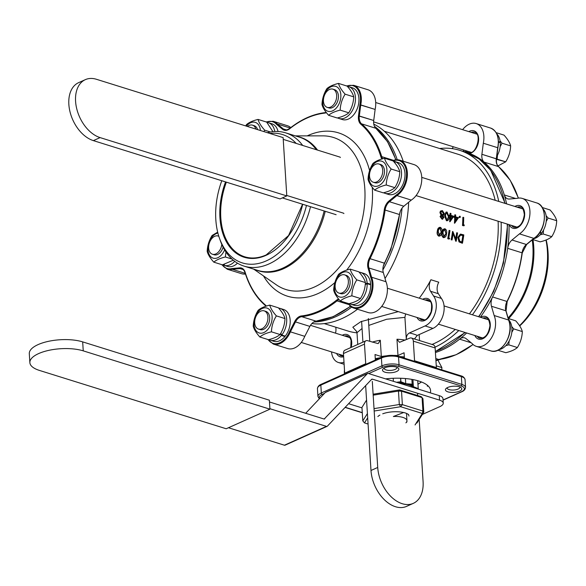 <?xml version="1.0" encoding="UTF-8"?>
<svg xmlns="http://www.w3.org/2000/svg" width="586" height="586" viewBox="0 0 586 586"><rect width="100%" height="100%" fill="white"/><g stroke="black" fill="none" stroke-linecap="round" stroke-linejoin="round"><path stroke-width="0.88" d="M283.228 139.373L339.807 157.048A1.824 0.689 -3.6 0 1 340.363 157.502L340.363 157.502A1.824 0.689 -3.6 0 0 339.807 157.048L283.228 139.373M343.337 213.121A1.824 0.689 -3.6 0 1 343.894 213.575L343.894 213.575A1.824 0.689 -3.6 0 0 343.337 213.121L286.759 195.453L343.337 213.121M336.122 214.703L282.349 197.907L336.122 214.703M280.057 198.932L286.788 195.922L283.119 137.6L96.434 79.286A31.563 20.539 -114.1 0 0 85.366 79.637L78.634 82.648A31.563 20.539 65.9 0 0 70.093 112.131A31.563 20.539 65.9 0 0 93.372 140.618L280.057 198.932M93.372 140.618L100.096 137.6A31.563 20.539 -114.1 0 1 76.825 109.121A31.563 20.539 -114.1 0 1 85.366 79.637M100.096 137.6L286.788 195.922M374.022 408.632L399.308 404.516L398.465 391.052L373.172 395.176M415.056 424.953L422.316 413.474L423.788 412.156L422.938 398.7L422.074 397.601L401.52 391.177L402.37 404.633L422.916 411.057L423.788 412.156L416.902 423.055M374.168 411.028L400.656 406.713L402.37 404.633L399.308 404.516L400.656 406.713L422.316 413.474L422.916 411.057L422.074 397.601L421.253 396.656L399.601 389.888L401.52 391.177L398.465 391.052L399.601 389.888L373.114 394.21M367.678 417.847L364.477 422.909L362.793 420.858L367.407 413.562M366.565 400.106L361.95 407.402L362.793 420.858L364.477 422.909L368.067 424.03M407.981 414.185A15.683 5.933 -3.6 0 1 408.977 416.082M377.845 416.551A16.899 6.395 -3.6 0 1 379.882 415.086M382.717 413.804A16.899 6.395 -3.6 0 1 403.6 412.537M406.538 413.467A16.899 6.395 -3.6 0 1 408.625 414.61M427.399 386.299A38.852 14.701 176.4 0 0 427.905 385.735A38.852 14.701 176.4 0 1 427.399 386.299L427.333 385.236L427.399 386.299M444.649 229.705L443.47 230.701L442.913 232.723L444.093 236.766L445.968 233.675L444.986 229.683L443.47 230.701L442.913 232.723L443.836 236.722L445.968 233.675L444.649 229.705M443.507 236.707L445.968 233.675L443.507 236.707M367.122 283.126A16.642 10.958 -72.7 0 0 360.551 272.402A16.642 10.958 -72.7 0 0 359.05 272.102A16.642 10.958 -72.7 0 1 360.551 272.402A16.642 10.958 -72.7 0 1 367.122 283.126L370.616 284.217A16.642 10.958 -72.7 0 0 364.038 273.494L360.551 272.402L364.038 273.494A16.642 10.958 -72.7 0 1 370.616 284.217L369.876 284.547L370.616 284.217L367.122 283.126L365.312 283.939L367.122 283.126M349.263 303.592A16.642 10.958 -72.7 0 0 350.626 304.178A16.642 10.958 -72.7 0 0 367.151 283.697L365.261 284.54L367.151 283.697L370.638 284.781A16.642 10.958 -72.7 0 1 354.112 305.269A16.642 10.958 -72.7 0 0 370.638 284.781L367.151 283.697A16.642 10.958 -72.7 0 1 350.626 304.178A16.642 10.958 -72.7 0 1 349.263 303.592M464.376 225.083L463.958 225.815L462.493 225.529A100.763 66.321 107.3 0 0 462.83 217.391A100.763 66.321 107.3 0 1 462.493 225.529L462.83 225.464A101.246 66.643 107.3 0 0 463.167 217.281L463.716 217.45A101.246 66.643 107.3 0 1 463.438 224.79L464.376 225.083L463.958 225.815L462.83 225.464A101.246 66.643 107.3 0 0 463.167 217.281L463.716 217.45A101.246 66.643 107.3 0 1 463.438 224.79L464.376 225.083M460.42 216.996L459.9 217.516L459.402 216.681L459.915 216.161L460.42 216.996L459.563 217.618L459.065 216.783L459.915 216.161L460.42 216.996L459.9 217.516L459.402 216.681L459.915 216.161L459.065 216.783L459.563 217.618L460.42 216.996M456.992 232.767L457.541 232.942A101.246 66.643 107.3 0 1 456.186 241.256L453.146 233.418A101.246 66.643 107.3 0 1 452.04 239.96L451.161 239.777A100.763 66.321 107.3 0 0 452.517 231.499A100.763 66.321 107.3 0 1 451.161 239.777L451.491 239.791A101.246 66.643 107.3 0 0 452.846 231.47L455.974 239.3A101.246 66.643 107.3 0 0 456.992 232.767L456.662 232.796A100.763 66.321 107.3 0 1 455.747 238.7A100.763 66.321 107.3 0 0 456.662 232.796L457.541 232.942A101.246 66.643 107.3 0 1 456.186 241.256L455.747 241.205L453.146 233.418A101.246 66.643 107.3 0 1 452.04 239.96L451.491 239.791A101.246 66.643 107.3 0 0 452.846 231.47L455.974 239.3A101.246 66.643 107.3 0 0 456.992 232.767M347.102 86.098C350.706 90.112 352.919 93.701 353.732 96.866C353.49 102.594 351.842 107.912 348.787 112.812C346.348 114.966 342.495 116.695 337.214 117.991L328.607 115.303C331.039 113.142 334.899 111.413 340.173 110.124C340.407 104.389 342.056 99.078 345.117 94.178C341.513 90.163 339.309 86.574 338.496 83.41L347.102 86.098C350.706 90.112 352.919 93.701 353.732 96.866C353.49 102.594 351.842 107.912 348.787 112.812C346.348 114.966 342.495 116.695 337.214 117.991L328.607 115.303C331.039 113.142 334.899 111.413 340.173 110.124L348.787 112.812L340.173 110.124C340.407 104.389 342.056 99.078 345.117 94.178L353.732 96.866L345.117 94.178C341.513 90.163 339.309 86.574 338.496 83.41C333.251 84.692 329.391 86.42 326.922 88.589C323.882 93.445 322.234 98.756 321.985 104.535C322.776 107.67 324.981 111.259 328.607 115.303C324.981 111.259 322.776 107.67 321.985 104.535C322.234 98.756 323.882 93.445 326.922 88.589C329.391 86.42 333.251 84.692 338.496 83.41L347.102 86.098M290.378 331.837L289.601 331.471L294.729 321.502L295.49 321.904L290.378 331.837L304.771 336.335L309.884 326.402L295.49 321.904L290.378 331.837L289.601 331.471L294.729 321.502A10.321 6.79 107.3 0 1 301.365 315.957A0.608 0.44 83.6 0 0 301.731 316.682L316.125 321.179A9.713 6.395 -72.7 0 0 309.884 326.402L295.49 321.904A9.713 6.395 -72.7 0 1 301.731 316.682L316.125 321.179A9.713 6.395 -72.7 0 0 309.884 326.402L304.771 336.335A19.426 12.782 -72.7 0 1 287.689 348.56A19.426 12.782 -72.7 0 0 304.771 336.335L290.378 331.837A19.426 12.782 107.3 0 1 273.296 344.063L267.751 339.47L273.296 344.063A19.426 12.782 107.3 0 0 290.378 331.837M394.656 160.051L392.276 160.674L394.656 160.051A19.426 12.782 107.3 0 1 399.681 160.125A19.426 12.782 107.3 0 1 407.314 176.196A19.426 12.782 107.3 0 1 396.89 195.585L396.334 194.933A18.818 12.387 -72.7 0 0 406.494 172.687A18.818 12.387 -72.7 0 0 394.173 160.505A18.818 12.387 -72.7 0 1 406.494 172.687A18.818 12.387 -72.7 0 1 396.334 194.933L396.89 195.585L411.284 200.082A19.426 12.782 -72.7 0 0 421.708 180.686A19.426 12.782 -72.7 0 0 414.075 164.622L399.681 160.125A19.426 12.782 107.3 0 1 407.314 176.196A19.426 12.782 107.3 0 1 396.89 195.585L411.284 200.082A19.426 12.782 -72.7 0 0 421.708 180.686A19.426 12.782 -72.7 0 0 414.075 164.622L399.681 160.125A19.426 12.782 107.3 0 0 394.656 160.051M399.784 171.713C399.549 177.448 397.901 182.759 394.839 187.659C392.408 189.813 388.547 191.541 383.273 192.838L374.659 190.15C377.098 187.989 380.951 186.26 386.233 184.971C386.467 179.235 388.115 173.925 391.177 169.024L399.784 171.713C399.549 177.448 397.901 182.759 394.839 187.659C392.408 189.813 388.547 191.541 383.273 192.838L374.659 190.15C377.098 187.989 380.951 186.26 386.233 184.971L394.839 187.659L386.233 184.971C386.467 179.235 388.115 173.925 391.177 169.024C387.573 165.01 385.361 161.421 384.548 158.257C379.303 159.539 375.45 161.267 372.982 163.435C369.934 168.292 368.286 173.603 368.037 179.382C368.828 182.517 371.041 186.106 374.659 190.15C371.041 186.106 368.828 182.517 368.037 179.382C368.286 173.603 369.934 168.292 372.982 163.435C375.45 161.267 379.303 159.539 384.548 158.257L393.162 160.952C396.766 164.959 398.971 168.548 399.784 171.713L391.177 169.024C387.573 165.01 385.361 161.421 384.548 158.257L393.162 160.952C396.766 164.959 398.971 168.548 399.784 171.713M508.575 319.648A16.642 10.958 107.3 0 1 510.816 336.935A16.642 10.958 107.3 0 1 499.016 349.63A16.642 10.958 107.3 0 0 510.816 336.935A16.642 10.958 107.3 0 0 508.575 319.648M232.261 269.289L231.873 268.564L239.689 267.868A0.608 0.44 84.9 0 0 240.055 268.593L232.261 269.289L245.241 273.34L232.261 269.289L231.873 268.564L239.689 267.868A10.321 6.79 107.3 0 1 245.131 272.204L244.985 272.519C249.336 286.532 256.097 297.512 265.26 305.453A0.608 0.44 130.6 0 0 265.377 305.518A0.608 0.44 130.6 0 1 265.26 305.453L265.963 306.2L265.26 305.453A0.608 0.44 130.6 0 1 265.224 304.859A10.321 6.79 107.3 0 1 266.293 306.09A10.321 6.79 107.3 0 0 265.224 304.859A0.608 0.44 130.6 0 0 265.26 305.453C256.097 297.512 249.336 286.532 244.985 272.519L245.131 272.204A104.403 68.723 -72.7 0 0 265.224 304.859A104.403 68.723 -72.7 0 1 245.131 272.204A10.321 6.79 107.3 0 0 239.689 267.868A0.608 0.44 84.9 0 0 240.055 268.593L232.261 269.289A19.426 12.782 107.3 0 1 227.236 269.216L221.691 264.623L227.236 269.216A19.426 12.782 107.3 0 0 232.261 269.289M338.605 274.292C335.566 279.141 333.917 284.459 333.668 290.231C334.46 293.366 336.664 296.955 340.29 300.999C342.722 298.838 346.582 297.117 351.856 295.82C352.091 290.092 353.739 284.774 356.801 279.874C353.197 275.867 350.992 272.278 350.179 269.113C344.934 270.395 341.074 272.116 338.605 274.292C335.566 279.141 333.917 284.459 333.668 290.231C334.46 293.366 336.664 296.955 340.29 300.999L348.897 303.687C354.178 302.398 358.031 300.669 360.471 298.508C358.031 300.669 354.178 302.398 348.897 303.687L340.29 300.999C342.722 298.838 346.582 297.117 351.856 295.82L360.471 298.508C363.525 293.615 365.173 288.297 365.415 282.569C365.173 288.297 363.525 293.615 360.471 298.508L351.856 295.82C352.091 290.092 353.739 284.774 356.801 279.874L365.415 282.569C364.602 279.405 362.39 275.816 358.786 271.801C362.39 275.816 364.602 279.405 365.415 282.569L356.801 279.874C353.197 275.867 350.992 272.278 350.179 269.113L358.786 271.801L350.179 269.113C344.934 270.395 341.074 272.116 338.605 274.292M381.728 161.194A13.053 8.592 107.3 0 1 383.039 182.078A13.053 8.592 107.3 0 1 368.814 177.704A13.053 8.592 107.3 0 1 381.728 161.194A13.053 8.592 107.3 0 1 383.039 182.078A13.053 8.592 107.3 0 1 368.814 177.704A13.053 8.592 107.3 0 1 381.728 161.194M268.908 263.971A69.807 45.95 107.3 0 1 244.04 266.117A69.807 45.95 107.3 0 1 220.299 240.59A69.807 45.95 107.3 0 0 244.04 266.117A69.807 45.95 107.3 0 0 268.908 263.971A69.807 45.95 107.3 0 0 310.514 206.704A69.807 45.95 107.3 0 1 268.908 263.971M267.341 132.67A69.807 45.95 107.3 0 1 285.668 132.854A69.807 45.95 107.3 0 1 302.669 145.445A69.807 45.95 107.3 0 0 285.668 132.854A69.807 45.95 107.3 0 0 267.341 132.67M266.33 260.858A67.258 44.272 107.3 0 1 219.501 238.326A67.258 44.272 107.3 0 1 221.794 180.73A67.258 44.272 107.3 0 0 219.501 238.326L220.299 240.59L219.501 238.326A67.258 44.272 107.3 0 0 266.33 260.858A67.258 44.272 107.3 0 0 306.471 205.444A67.258 44.272 107.3 0 1 266.33 260.858M269.721 133.418A67.258 44.272 107.3 0 1 296.194 143.424A67.258 44.272 107.3 0 0 269.721 133.418M384.416 263.173A9.713 6.395 -72.7 0 0 383.288 272.475L368.894 267.978L368.067 268.168A10.321 6.79 107.3 0 1 369.261 258.287A104.403 68.723 -72.7 0 0 384.255 209.927A10.321 6.79 107.3 0 1 388.862 201.093L396.334 194.933L388.862 201.093L389.441 201.723A9.713 6.395 -72.7 0 0 385.105 210.037L384.255 209.927A10.321 6.79 107.3 0 1 388.862 201.093L389.441 201.723L403.835 206.213L411.284 200.082L403.835 206.213A9.713 6.395 -72.7 0 0 399.498 214.535L385.105 210.037A105.011 69.119 107.3 0 1 370.022 258.675A9.713 6.395 -72.7 0 0 368.894 267.978L371.575 277.222L370.755 277.442L368.067 268.168A10.321 6.79 107.3 0 1 369.261 258.287A104.403 68.723 -72.7 0 0 384.255 209.927L385.105 210.037A105.011 69.119 107.3 0 1 370.022 258.675L384.416 263.173A9.713 6.395 -72.7 0 0 383.288 272.475L368.894 267.978L368.067 268.168L370.755 277.442L371.575 277.222L385.969 281.72L383.288 272.475L385.969 281.72A19.426 12.782 -72.7 0 1 383.574 303.636A19.426 12.782 -72.7 0 1 368.118 312.55A19.426 12.782 -72.7 0 0 383.574 303.636A19.426 12.782 -72.7 0 0 385.969 281.72L371.575 277.222A19.426 12.782 107.3 0 1 369.18 299.138A19.426 12.782 107.3 0 1 353.724 308.06A19.426 12.782 107.3 0 1 349.608 305.321L349.468 304.676A18.818 12.387 -72.7 0 0 366.543 301.519A18.818 12.387 -72.7 0 0 370.755 277.442A18.818 12.387 -72.7 0 1 366.543 301.519A18.818 12.387 -72.7 0 1 349.468 304.676L349.608 305.321A19.426 12.782 107.3 0 0 353.724 308.06A19.426 12.782 107.3 0 0 369.18 299.138A19.426 12.782 107.3 0 0 371.575 277.222L368.894 267.978A9.713 6.395 -72.7 0 1 370.022 258.675L384.416 263.173A105.011 69.119 -72.7 0 0 399.498 214.535L385.105 210.037A9.713 6.395 -72.7 0 1 389.441 201.723L403.835 206.213A9.713 6.395 -72.7 0 0 399.498 214.535A105.011 69.119 -72.7 0 1 384.416 263.173M241.63 273.713A19.426 12.782 -72.7 0 0 245.461 274.014A19.426 12.782 -72.7 0 1 241.63 273.713L227.236 269.216L241.63 273.713M344.678 373.78A3.641 2.373 65.9 0 0 344.685 373.15L365.723 363.73A3.641 2.373 -114.1 0 1 365.708 364.367A3.641 2.373 -114.1 0 0 365.723 363.73L364.485 344.107L365.723 363.73L344.685 373.15L343.455 353.519A4.856 3.157 -114.1 0 1 344.956 350.179A4.856 3.157 -114.1 0 0 343.455 353.519L344.685 373.15A3.641 2.373 65.9 0 1 344.678 373.78M414.639 361.357A3.641 2.395 107.3 0 1 414.558 360.764L436.372 367.576A3.641 2.395 -72.7 0 0 436.453 368.169A3.641 2.395 -72.7 0 1 436.372 367.576L435.134 347.952L436.372 367.576L414.558 360.764L413.328 341.14A4.856 3.194 -72.7 0 0 411.409 338.012A4.856 3.194 -72.7 0 0 409.68 338.159L399.527 342.327L396.964 339.235L397.989 355.497L404.076 352.772L404.413 358.163L404.076 352.772L397.989 355.497A30.955 11.72 176.4 0 0 393.938 355.424A30.955 11.72 176.4 0 1 397.989 355.497L396.964 339.235A30.955 11.72 -3.6 0 1 405.278 340.129A30.955 11.72 -3.6 0 0 396.964 339.235L399.527 342.327L409.68 338.159A4.856 3.194 -72.7 0 1 411.409 338.012A4.856 3.194 -72.7 0 1 413.328 341.14L414.558 360.764A3.641 2.395 107.3 0 0 414.639 361.357M284.979 318.572C284.745 324.3 283.097 329.618 280.035 334.518C277.603 336.672 273.75 338.4 268.469 339.697L259.862 337.009C262.294 334.848 266.147 333.119 271.428 331.83C271.662 326.094 273.31 320.784 276.372 315.883L284.979 318.572C284.745 324.3 283.097 329.618 280.035 334.518C277.603 336.672 273.75 338.4 268.469 339.697L259.862 337.009C262.294 334.848 266.147 333.119 271.428 331.83L280.035 334.518L271.428 331.83C271.662 326.094 273.31 320.784 276.372 315.883C272.768 311.869 270.556 308.28 269.75 305.116L278.357 307.804C281.961 311.818 284.173 315.407 284.979 318.572L276.372 315.883C272.768 311.869 270.556 308.28 269.75 305.116C264.506 306.397 260.645 308.126 258.177 310.294C255.13 315.151 253.482 320.461 253.233 326.241C254.031 329.376 256.236 332.965 259.862 337.009C256.236 332.965 254.031 329.376 253.233 326.241C253.482 320.461 255.13 315.151 258.177 310.294C260.645 308.126 264.506 306.397 269.75 305.116L278.357 307.804C281.961 311.818 284.173 315.407 284.979 318.572M268.234 328.929A13.053 8.592 107.3 0 1 254.016 324.563A13.053 8.592 107.3 0 1 266.923 308.053A13.053 8.592 107.3 0 1 268.234 328.929A13.053 8.592 107.3 0 1 254.016 324.563A13.053 8.592 107.3 0 1 266.923 308.053A13.053 8.592 107.3 0 1 268.234 328.929M257.525 313.818A9.544 6.278 -72.7 0 0 258.47 329.083A9.544 6.278 -72.7 0 0 267.311 321.846A9.544 6.278 -72.7 0 0 264.161 310.866A9.544 6.278 -72.7 0 0 257.525 313.818A9.544 6.278 -72.7 0 0 258.47 329.083A9.544 6.278 -72.7 0 0 267.311 321.846A9.544 6.278 -72.7 0 0 264.161 310.866A9.544 6.278 -72.7 0 0 257.525 313.818M519.701 325.926A67.258 44.272 -72.7 0 0 546.203 239.952A67.258 44.272 -72.7 0 1 519.701 325.926M218.08 236.012A9.544 6.278 -72.7 0 0 209.261 243.263A9.544 6.278 -72.7 0 0 212.41 254.229A9.544 6.278 -72.7 0 0 221.808 244.384A9.544 6.278 -72.7 0 1 212.41 254.229A9.544 6.278 -72.7 0 1 209.261 243.263A9.544 6.278 -72.7 0 1 218.08 236.012A9.544 6.278 -72.7 0 1 218.102 236.019A9.544 6.278 -72.7 0 0 218.08 236.012M218.827 236.319A9.544 6.278 -72.7 0 0 218.102 236.019A9.544 6.278 -72.7 0 1 218.827 236.319M335.595 104.967A9.544 6.278 -72.7 0 0 334.65 89.702L332.907 89.16A9.544 6.278 -72.7 0 0 324.065 96.39A9.544 6.278 -72.7 0 0 327.215 107.377A9.544 6.278 -72.7 0 0 333.844 104.418A9.544 6.278 -72.7 0 0 332.907 89.16A9.544 6.278 -72.7 0 0 324.065 96.39A9.544 6.278 -72.7 0 0 327.215 107.377A9.544 6.278 -72.7 0 0 333.844 104.418A9.544 6.278 -72.7 0 0 332.907 89.16L334.65 89.702A9.544 6.278 -72.7 0 1 335.595 104.967A9.544 6.278 -72.7 0 1 328.958 107.919A9.544 6.278 -72.7 0 0 335.595 104.967M375.033 182.773A9.544 6.278 -72.7 0 0 383.859 175.514A9.544 6.278 -72.7 0 0 380.71 164.549L378.959 164.007A9.544 6.278 -72.7 0 0 370.125 171.237A9.544 6.278 -72.7 0 0 373.275 182.224A9.544 6.278 -72.7 0 0 382.116 174.972A9.544 6.278 -72.7 0 0 378.959 164.007A9.544 6.278 -72.7 0 0 370.125 171.237A9.544 6.278 -72.7 0 0 373.275 182.224A9.544 6.278 -72.7 0 0 373.289 182.224A9.544 6.278 -72.7 0 0 382.116 174.972A9.544 6.278 -72.7 0 0 378.959 164.007L380.71 164.549A9.544 6.278 -72.7 0 1 383.859 175.514A9.544 6.278 -72.7 0 1 375.033 182.773A9.544 6.278 -72.7 0 1 375.018 182.766A9.544 6.278 -72.7 0 0 375.033 182.773M257.606 129.631A9.544 6.278 -72.7 0 0 254.221 125.712L252.478 125.162A9.544 6.278 -72.7 0 0 247.46 126.459A9.544 6.278 -72.7 0 1 252.478 125.162A9.544 6.278 -72.7 0 1 255.862 129.088A9.544 6.278 -72.7 0 0 252.478 125.162L254.221 125.712A9.544 6.278 -72.7 0 1 257.606 129.631M280.731 333.346L281.763 335.031A16.642 10.958 -72.7 0 0 280.123 308.412A16.642 10.958 -72.7 0 0 278.621 308.111A16.642 10.958 -72.7 0 1 280.123 308.412A16.642 10.958 -72.7 0 1 281.763 335.031L285.25 336.122A16.642 10.958 -72.7 0 0 283.609 309.496L280.123 308.412L283.609 309.496A16.642 10.958 -72.7 0 1 285.25 336.122L281.763 335.031L280.731 333.346M268.835 339.602A16.642 10.958 -72.7 0 0 270.197 340.18A16.642 10.958 -72.7 0 0 281.412 335.47L280.423 333.866L281.412 335.47L284.899 336.562L284.481 335.881L284.899 336.562A16.642 10.958 -72.7 0 1 273.684 341.272A16.642 10.958 -72.7 0 0 284.899 336.562L281.412 335.47A16.642 10.958 -72.7 0 1 270.197 340.18A16.642 10.958 -72.7 0 1 268.835 339.602M543.149 233.982L543.552 230.027L543.149 233.982L551.756 236.671C549.324 238.832 545.463 240.56 540.189 241.85L532.689 239.506L540.189 241.85C545.463 240.56 549.324 238.832 551.756 236.671L543.149 233.982L540.175 234.81L543.149 233.982M546.189 221.523L548.093 218.043L546.108 215.699L548.093 218.043L556.7 220.732C556.466 226.46 554.817 231.778 551.756 236.671C554.817 231.778 556.466 226.46 556.7 220.732L548.093 218.043L546.189 221.523M550.078 209.964C553.682 213.978 555.887 217.567 556.7 220.732C555.887 217.567 553.682 213.978 550.078 209.964L542.189 207.503L550.078 209.964M504.019 135.117C507.623 139.131 509.835 142.72 510.64 145.885C510.406 151.613 508.758 156.931 505.703 161.824L497.917 165.926L505.703 161.824L497.089 159.136L497.492 155.18L497.089 159.136L496.445 159.304L505.703 161.824C508.758 156.931 510.406 151.613 510.64 145.885L502.034 143.196L500.056 140.845L502.034 143.196L500.129 146.676L502.034 143.196L510.64 145.885C509.835 142.72 507.623 139.131 504.019 135.117L496.13 132.656L504.019 135.117M264.689 130.18L270.468 131.989L264.689 130.18C261.085 126.173 258.873 122.584 258.067 119.419C252.822 120.694 248.962 122.423 246.494 124.598L245.717 125.917L246.494 124.598C248.962 122.423 252.822 120.694 258.067 119.419L266.674 122.108L272.915 131.645L266.674 122.108L258.067 119.419C258.873 122.584 261.085 126.173 264.689 130.18L263.868 131.586L264.689 130.18M513.717 328.893L511.739 326.549L513.717 328.893L511.812 332.379L513.717 328.893L522.324 331.581C522.089 337.316 520.441 342.627 517.379 347.527C514.947 349.688 511.095 351.41 505.813 352.706L497.858 350.223L505.813 352.706C511.095 351.41 514.947 349.688 517.379 347.527L508.773 344.839L509.175 340.876L508.773 344.839L505.806 345.659L508.773 344.839L517.379 347.527C520.441 342.627 522.089 337.316 522.324 331.581L513.717 328.893M454.34 217.252L454.003 217.347A100.763 66.321 107.3 0 0 454.025 216.512A100.763 66.321 107.3 0 1 454.003 217.347L454.707 217.567A100.763 66.321 107.3 0 1 454.421 223.215L454.421 223.215A100.763 66.321 107.3 0 0 454.707 217.567L454.34 217.252A101.246 66.643 107.3 0 0 454.362 216.417L455.066 216.637A101.246 66.643 107.3 0 0 455.102 214.762L454.765 214.872A100.763 66.321 107.3 0 1 454.736 216.534A100.763 66.321 107.3 0 0 454.765 214.872L455.652 214.937A101.246 66.643 107.3 0 1 455.615 216.813L458.516 217.714L454.751 223.149A101.246 66.643 107.3 0 0 455.044 217.472L454.34 217.252A101.246 66.643 107.3 0 0 454.362 216.417L455.066 216.637A101.246 66.643 107.3 0 0 455.102 214.762L455.652 214.937A101.246 66.643 107.3 0 1 455.615 216.813L458.516 217.714L454.751 223.149A101.246 66.643 107.3 0 0 455.044 217.472L454.34 217.252M414.405 387.873A24.282 9.193 176.4 0 0 412.398 386.445A24.282 9.193 176.4 0 0 407.841 384.636A24.282 9.193 176.4 0 0 403.651 383.735A24.282 9.193 176.4 0 0 399.637 383.266A24.282 9.193 176.4 0 1 403.651 383.735L400.692 382.555L400.678 378.256L400.897 381.735L405.746 383.662L405.424 378.541L405.746 383.662L412.178 384.196L411.877 379.384L412.178 384.196L411.68 384.958L407.841 384.636A24.282 9.193 176.4 0 0 403.651 383.735L400.692 382.555L400.897 381.735L405.746 383.662L412.178 384.196L411.68 384.958L407.841 384.636A24.282 9.193 176.4 0 1 412.398 386.445L411.68 384.958L412.398 386.445A24.282 9.193 176.4 0 1 414.405 387.873M233.301 260.221L222.416 264.85L213.802 262.154C216.234 260.001 220.094 258.272 225.368 256.976L231.946 259.034L225.368 256.976L225.954 251.987L225.368 256.976C220.094 258.272 216.234 260.001 213.802 262.154L222.416 264.85L233.301 260.221M394.568 162.586L394.891 161.538A16.642 10.958 -72.7 0 0 393.426 161.253A16.642 10.958 -72.7 0 1 394.891 161.538L398.377 162.637L394.891 161.538L394.568 162.586M383.64 192.743A16.642 10.958 -72.7 0 0 385.002 193.321A16.642 10.958 -72.7 0 0 400.333 180.971A16.642 10.958 -72.7 0 0 395.272 161.67L394.869 162.959L395.272 161.67L398.758 162.762A16.642 10.958 -72.7 0 1 403.82 182.063A16.642 10.958 -72.7 0 1 388.489 194.413A16.642 10.958 -72.7 0 0 403.82 182.063A16.642 10.958 -72.7 0 0 398.758 162.762L395.272 161.67A16.642 10.958 -72.7 0 1 400.333 180.971A16.642 10.958 -72.7 0 1 385.002 193.321A16.642 10.958 -72.7 0 1 383.64 192.743M433.215 344.824A4.856 3.194 107.3 0 1 435.134 347.952L413.328 341.14L435.134 347.952A4.856 3.194 107.3 0 0 433.215 344.824L411.409 338.012L433.215 344.824M461.636 242.055L462.061 242.194A101.246 66.643 107.3 0 0 463.138 235.579L462.808 235.601A100.763 66.321 107.3 0 1 461.753 242.091A100.763 66.321 107.3 0 0 462.808 235.601L460.332 235.045L463.138 235.579L460.662 235.023L458.743 237.557L459.798 241.234L462.061 242.194A101.246 66.643 107.3 0 0 463.138 235.579L460.662 235.023L458.743 237.557L459.798 241.234L461.636 242.055M214.154 254.778A9.544 6.278 -72.7 0 0 223.112 247.145A9.544 6.278 -72.7 0 1 214.154 254.778L212.41 254.229L214.154 254.778M360.742 104.931L359.892 104.799A18.818 12.387 -72.7 0 0 346.912 86.039A18.818 12.387 -72.7 0 1 359.892 104.799L375.135 109.428A19.426 12.782 -72.7 0 0 368.015 89.775L353.622 85.278A19.426 12.782 107.3 0 1 360.742 104.931L375.135 109.428A19.426 12.782 -72.7 0 0 368.015 89.775L353.622 85.278A19.426 12.782 107.3 0 1 360.742 104.931L359.335 116.006A9.713 6.395 -72.7 0 0 361.533 123.822A0.608 0.44 130.6 0 0 360.822 124.21A10.321 6.79 107.3 0 1 358.486 115.903L359.892 104.799L358.486 115.903L373.729 120.504L375.135 109.428L373.729 120.504A9.713 6.395 -72.7 0 0 375.934 128.319L361.533 123.822A105.011 69.119 107.3 0 1 381.742 156.66L380.915 156.858A104.403 68.723 -72.7 0 0 360.822 124.21A10.321 6.79 107.3 0 1 358.486 115.903L359.335 116.006A9.713 6.395 -72.7 0 0 361.533 123.822A0.608 0.44 130.6 0 0 360.822 124.21A104.403 68.723 -72.7 0 1 380.915 156.858A10.321 6.79 107.3 0 0 381.911 158.982A10.321 6.79 107.3 0 1 380.915 156.858L381.742 156.66A9.713 6.395 -72.7 0 0 382.746 158.74A9.713 6.395 -72.7 0 1 381.742 156.66L392.994 160.176L381.742 156.66A105.011 69.119 107.3 0 0 361.533 123.822L375.934 128.319A9.713 6.395 -72.7 0 1 373.729 120.504L359.335 116.006L360.742 104.931M500.21 142.105L499.492 142.427L500.21 142.105L498.481 141.563L500.21 142.105A16.642 10.958 107.3 0 0 496.745 133.798A16.642 10.958 107.3 0 1 500.21 142.105M500.254 142.662A16.642 10.958 107.3 0 1 496.803 156.411A16.642 10.958 107.3 0 0 500.254 142.662L498.488 142.112L500.254 142.662M457.08 218.307L455.593 217.648A101.246 66.643 107.3 0 1 455.439 221.2L457.417 218.212L455.593 217.648A101.246 66.643 107.3 0 1 455.439 221.2L457.417 218.212L455.586 217.845L457.08 218.307L455.102 221.274L457.08 218.307M449.403 230.401L449.066 230.423A100.763 66.321 107.3 0 1 447.719 238.7L448.847 239.051L447.719 238.7A100.763 66.321 107.3 0 0 449.066 230.423L449.945 230.569A101.246 66.643 107.3 0 1 448.751 238.033L449.696 238.326L449.176 239.066L448.041 238.714A101.246 66.643 107.3 0 0 449.403 230.401L449.945 230.569A101.246 66.643 107.3 0 1 448.751 238.033L449.696 238.326L449.176 239.066L448.041 238.714A101.246 66.643 107.3 0 0 449.403 230.401M393.404 381.318L393.206 378.278L393.404 381.318M469.65 153.51L470.595 152.616L469.65 153.51A105.011 69.119 107.3 0 1 484.109 162.11A9.713 6.395 107.3 0 1 481.904 154.294L496.298 158.791L497.704 147.716L483.311 143.218L481.904 154.294L496.488 158.901L497.704 147.716L483.311 143.218L481.904 154.294A9.713 6.395 107.3 0 0 484.109 162.11A105.011 69.119 107.3 0 1 504.312 194.948A105.011 69.119 107.3 0 1 506.604 203.877A105.011 69.119 107.3 0 0 504.312 194.948L515.621 198.478L504.312 194.948A9.713 6.395 107.3 0 0 507.732 198.852A9.713 6.395 107.3 0 1 504.312 194.948A105.011 69.119 107.3 0 0 484.109 162.11A105.011 69.119 107.3 0 0 469.65 153.51A105.011 69.119 107.3 0 0 467.335 152.719A105.011 69.119 107.3 0 1 469.65 153.51A11.837 7.794 107.3 0 0 478.623 138.809A11.837 7.794 107.3 0 0 468.844 131.623A11.837 7.794 107.3 0 1 478.623 138.809A11.837 7.794 107.3 0 1 469.65 153.51M466.031 151.21L464.559 151.95L466.031 151.21L467.899 152.448L466.031 151.21A10.621 6.995 -72.7 0 1 465.496 150.565A10.621 6.995 -72.7 0 0 466.031 151.21M446.744 212.989L445.748 213.875L445.448 215.853L446.803 219.809L447.257 219.831L448.502 216.805L447.081 212.886L445.748 213.875L445.448 215.853L446.803 219.809L447.257 219.831L448.502 216.805L446.744 212.989M447.089 219.853L448.502 216.805L447.089 219.853M440.262 212.513L440.423 211.07L442.386 210.586L444.408 213.736L443.126 215.604L443.932 217.618L442.005 219.171L440.071 216.571L441.024 215.135L439.925 212.601L440.423 211.07L442.386 210.586L444.408 213.736L443.126 215.604L443.932 217.618L442.005 219.171L440.071 216.571L441.024 215.135L439.925 212.601L440.76 210.967L440.262 212.513L441.361 215.047L440.262 212.513M443.529 213.641L442.034 211.517L441.441 211.443L442.371 211.414L441.61 211.378L440.804 212.667L442.24 214.85L442.943 214.886L442.24 214.85L443.866 213.546L442.371 211.414L441.61 211.378L440.804 212.667L442.24 214.85L443.866 213.546L442.034 211.517L443.866 213.546L442.767 214.916L443.529 213.641M498.115 221.215A100.763 66.321 107.3 0 1 469.415 313.854A100.763 66.321 107.3 0 0 498.115 221.215M455.263 329.427A100.763 66.321 107.3 0 1 432.021 344.451A100.763 66.321 107.3 0 0 455.263 329.427M458.223 154.323A100.763 66.321 107.3 0 1 495.199 200.317A100.763 66.321 107.3 0 0 458.223 154.323L384.328 131.242L458.223 154.323M439.024 236.165L438.672 236.099C437.229 235.067 436.782 233.396 437.339 231.082C437.552 228.679 438.467 227.449 440.086 227.397C438.467 227.449 437.552 228.679 437.339 231.082L437.669 231.082C437.881 228.657 438.797 227.427 440.423 227.368C441.895 228.401 442.357 230.064 441.815 232.378C441.595 234.796 440.65 236.048 438.995 236.114L438.672 236.099C437.229 235.067 436.782 233.396 437.339 231.082L437.669 231.082C437.881 228.657 438.797 227.427 440.423 227.368C441.895 228.401 442.357 230.064 441.815 232.378C441.595 234.796 440.65 236.048 438.995 236.114C437.552 235.089 437.112 233.411 437.669 231.082C437.112 233.411 437.552 235.089 438.995 236.114L439.024 236.165M439.559 227.331L440.423 227.368L439.559 227.331M443.719 237.63L443.368 237.564C441.925 236.539 441.478 234.869 442.034 232.554C442.247 230.144 443.163 228.914 444.781 228.862C443.163 228.914 442.247 230.144 442.034 232.554L442.364 232.547C442.584 230.13 443.499 228.892 445.118 228.84C446.591 229.866 447.059 231.536 446.51 233.843C446.29 236.268 445.345 237.513 443.69 237.579L443.368 237.564C441.925 236.539 441.478 234.869 442.034 232.554L442.364 232.547C442.584 230.13 443.499 228.892 445.118 228.84C446.591 229.866 447.059 231.536 446.51 233.843C446.29 236.268 445.345 237.513 443.69 237.579C442.247 236.554 441.807 234.876 442.364 232.547C441.807 234.876 442.247 236.554 443.69 237.579L443.719 237.63M444.261 228.796L445.118 228.84L444.261 228.796M462.127 243.197L459.014 241.908L457.864 237.389L460.303 234.136L457.864 237.389L460.64 234.107L463.804 234.898A101.246 66.643 107.3 0 1 462.449 243.219L459.014 241.908L457.864 237.389L460.64 234.107L463.804 234.898A101.246 66.643 107.3 0 1 462.449 243.219L459.014 241.908L458.193 237.389L459.336 241.923L462.127 243.197M447.125 220.754L446.429 220.724L444.562 215.765L445.99 212.154L444.562 215.765L446.334 212.044L447.111 212.059L449.044 216.974C449.118 219.362 448.356 220.585 446.759 220.658L444.562 215.765L446.334 212.044L447.111 212.059L449.044 216.974C449.118 219.362 448.356 220.585 446.759 220.658L444.899 215.677L446.429 220.724L447.125 220.754M449.828 221.786L449.718 221.75A100.763 66.321 107.3 0 0 450.011 216.102L449.308 215.882A100.763 66.321 107.3 0 0 449.33 215.047A100.763 66.321 107.3 0 1 449.308 215.882L450.011 216.102A100.763 66.321 107.3 0 1 449.718 221.75L450.055 221.684A101.246 66.643 107.3 0 0 450.348 216.007L449.645 215.787A101.246 66.643 107.3 0 0 449.667 214.952L450.37 215.172A101.246 66.643 107.3 0 0 450.407 213.297L450.949 213.465A101.246 66.643 107.3 0 1 450.92 215.34L453.813 216.249L450.055 221.684A101.246 66.643 107.3 0 0 450.348 216.007L449.645 215.787A101.246 66.643 107.3 0 0 449.667 214.952L450.37 215.172A101.246 66.643 107.3 0 0 450.407 213.297L450.063 213.399A100.763 66.321 107.3 0 1 450.041 215.069A100.763 66.321 107.3 0 0 450.063 213.399L450.949 213.465A101.246 66.643 107.3 0 1 450.92 215.34L453.813 216.249L449.828 221.786M347.967 331.017A100.763 66.321 -72.7 0 0 357.006 332.826A100.763 66.321 -72.7 0 1 347.967 331.017L324.234 323.604L347.967 331.017M356.749 331.647L352.831 327.222L360.844 321.663L398.297 311.627L360.844 321.663L352.831 327.222L356.749 331.647M419.254 298.179A100.763 66.321 -72.7 0 0 430.915 279.742L438.76 282.196A9.713 6.395 -72.7 0 0 438.379 293.718L430.527 291.264A9.713 6.395 107.3 0 1 430.915 279.742L438.76 282.196A9.713 6.395 -72.7 0 0 438.379 293.718L430.527 291.264A9.713 6.395 107.3 0 1 430.915 279.742A100.763 66.321 -72.7 0 1 419.254 298.179M443.045 217.509L441.536 215.729L442.218 215.692L440.95 216.695L442.093 218.336L443.382 217.435L442.218 215.692L440.95 216.695L442.093 218.336L443.382 217.435L441.881 215.78L443.045 217.509M277.303 124.012L276.577 124.393A18.818 12.387 -72.7 0 0 266.484 122.049A18.818 12.387 -72.7 0 1 276.577 124.393L277.303 124.012L290.202 128.041L277.303 124.012L283.353 128.957A0.608 0.44 129.2 0 0 282.642 129.352L276.577 124.393L282.642 129.352A10.321 6.79 107.3 0 0 289.594 128.817A10.321 6.79 107.3 0 1 282.642 129.352A0.608 0.44 129.2 0 1 283.353 128.957A9.713 6.395 -72.7 0 0 284.818 129.755A9.713 6.395 -72.7 0 1 283.353 128.957L286.408 129.909L283.353 128.957L277.303 124.012A19.426 12.782 107.3 0 0 273.193 121.28A19.426 12.782 107.3 0 1 277.303 124.012M274.79 131.506A16.642 10.958 -72.7 0 0 268.439 122.708A16.642 10.958 -72.7 0 0 266.938 122.408A16.642 10.958 -72.7 0 1 268.439 122.708A16.642 10.958 -72.7 0 1 274.79 131.506M418.228 388.613L417.73 380.717L418.228 388.613L413.379 386.687L412.932 379.574L413.306 387.009L418.228 388.613M440.408 216.49L441.361 215.047L440.071 216.571L442.005 219.171L440.408 216.49M442.723 219.215L442.005 219.171L442.723 219.215M541.383 233.411A16.642 10.958 107.3 0 1 533.626 238.736A16.642 10.958 107.3 0 0 541.383 233.411L539.611 232.854L541.383 233.411L540.951 232.715L541.383 233.411M542.804 208.645A16.642 10.958 107.3 0 1 541.728 232.957L539.926 232.393L541.728 232.957A16.642 10.958 107.3 0 0 542.804 208.645M450.898 216.175A101.246 66.643 107.3 0 1 450.744 219.735L452.714 216.747L450.898 216.175A101.246 66.643 107.3 0 1 450.744 219.735L452.714 216.747L450.898 216.175M450.407 219.809L452.377 216.842L450.89 216.373L452.714 216.747L450.407 219.809M337.587 117.896A16.642 10.958 -72.7 0 0 338.942 118.475A16.642 10.958 -72.7 0 0 354.362 105.854A16.642 10.958 -72.7 0 0 348.868 86.706A16.642 10.958 -72.7 0 0 347.366 86.406A16.642 10.958 -72.7 0 1 348.868 86.706A16.642 10.958 -72.7 0 1 354.362 105.854A16.642 10.958 -72.7 0 1 338.942 118.475A16.642 10.958 -72.7 0 1 337.587 117.896M340.642 293.615A9.544 6.278 -72.7 0 0 349.483 286.386A9.544 6.278 -72.7 0 0 346.333 275.405L344.59 274.856A9.544 6.278 -72.7 0 0 337.968 277.801A9.544 6.278 -72.7 0 0 335.133 286.928A9.544 6.278 -72.7 0 0 338.898 293.073A9.544 6.278 -72.7 0 0 347.74 285.836A9.544 6.278 -72.7 0 0 344.59 274.856A9.544 6.278 -72.7 0 0 337.968 277.801A9.544 6.278 -72.7 0 0 335.133 286.928A9.544 6.278 -72.7 0 0 338.898 293.073A9.544 6.278 -72.7 0 0 347.74 285.836A9.544 6.278 -72.7 0 0 344.59 274.856L346.333 275.405A9.544 6.278 -72.7 0 1 349.483 286.386A9.544 6.278 -72.7 0 1 340.642 293.615L338.898 293.073L340.642 293.615M326.629 90.398A13.053 8.592 107.3 0 1 340.847 94.764A13.053 8.592 107.3 0 1 327.94 111.274A13.053 8.592 107.3 0 1 326.629 90.398A13.053 8.592 107.3 0 1 340.847 94.764A13.053 8.592 107.3 0 1 327.94 111.274A13.053 8.592 107.3 0 1 326.629 90.398M447.177 387.749A6.38 2.417 176.4 0 0 447.147 388.035A6.38 2.417 176.4 0 0 453.667 390.042A6.38 2.417 176.4 0 0 459.878 387.229A6.38 2.417 176.4 0 0 459.812 386.95A6.38 2.417 176.4 0 1 459.878 387.229A6.38 2.417 176.4 0 1 453.667 390.042A6.38 2.417 176.4 0 1 447.147 388.035A6.38 2.417 176.4 0 1 447.177 387.749M466.463 152.455A105.011 69.119 107.3 0 1 467.335 152.719L466.463 152.455A105.011 69.119 107.3 0 1 467.335 152.719L466.463 152.455M409.409 332.965L425.092 325.941A17.602 11.588 -72.7 0 0 435.339 312.441A17.602 11.588 -72.7 0 0 433.567 295.996L430.527 291.264L433.567 295.996L441.419 298.45L438.379 293.718L441.419 298.45A17.602 11.588 -72.7 0 1 443.184 314.894A17.602 11.588 -72.7 0 1 432.944 328.394A17.602 11.588 -72.7 0 0 443.184 314.894A17.602 11.588 -72.7 0 0 441.419 298.45L433.567 295.996A17.602 11.588 -72.7 0 1 435.339 312.441A17.602 11.588 -72.7 0 1 425.092 325.941L432.944 328.394L417.261 335.419L414.456 338.957L417.261 335.419L432.944 328.394L425.092 325.941L409.409 332.965A35.812 13.559 -3.6 0 1 417.261 335.419A35.812 13.559 -3.6 0 0 409.409 332.965C407.358 334.145 406.318 336.152 406.274 338.979L404.919 317.356L405.615 313.913L404.919 317.356L386.635 319.26L368.784 325.406L386.635 319.26L404.919 317.356L406.274 338.979C406.318 336.152 407.358 334.145 409.409 332.965M223.793 265.216L224.042 264.418L224.174 265.341A16.642 10.958 -72.7 0 0 234.73 261.341A16.642 10.958 -72.7 0 1 224.174 265.348L227.661 266.44A16.642 10.958 -72.7 0 0 237.484 263.18A16.642 10.958 -72.7 0 1 227.661 266.44L224.174 265.348L224.504 264.286L224.174 265.348L223.793 265.216A16.642 10.958 -72.7 0 1 222.783 264.755A16.642 10.958 -72.7 0 0 223.793 265.216M508.545 320.007L494.145 315.51A19.426 12.782 107.3 0 1 491.749 337.426A19.426 12.782 107.3 0 1 476.293 346.348A19.426 12.782 107.3 0 1 472.184 343.608L466.134 338.671A9.713 6.395 107.3 0 0 464.669 337.873A9.713 6.395 107.3 0 1 466.134 338.671L472.184 343.608A19.426 12.782 107.3 0 0 476.293 346.348L490.687 350.838A19.426 12.782 -72.7 0 0 506.143 341.924A19.426 12.782 -72.7 0 0 508.545 320.007L494.145 315.51A19.426 12.782 107.3 0 1 491.749 337.426A19.426 12.782 107.3 0 1 476.293 346.348L490.687 350.838A19.426 12.782 -72.7 0 0 506.143 341.924A19.426 12.782 -72.7 0 0 508.545 320.007L505.857 310.763L491.464 306.266L494.145 315.51L491.464 306.266A9.713 6.395 107.3 0 1 492.592 296.963A105.011 69.119 107.3 0 1 480.293 317.246A105.011 69.119 107.3 0 0 492.592 296.963L506.985 301.46A105.011 69.119 -72.7 0 0 522.067 252.822A9.713 6.395 107.3 0 1 526.404 244.501L534.176 237.997L533.853 238.37L519.46 233.873L512.01 240.011L526.404 244.501L533.853 238.37L519.46 233.873L512.01 240.011L526.404 244.501A9.713 6.395 107.3 0 0 522.067 252.822L507.674 248.325A9.713 6.395 107.3 0 1 512.01 240.011A9.713 6.395 107.3 0 0 507.674 248.325A105.011 69.119 107.3 0 1 492.592 296.963L506.985 301.46A105.011 69.119 -72.7 0 0 522.067 252.822L507.674 248.325A105.011 69.119 107.3 0 1 492.592 296.963A9.713 6.395 107.3 0 0 491.464 306.266L505.857 310.763A9.713 6.395 107.3 0 1 506.985 301.46L506.985 301.46A9.713 6.395 107.3 0 0 505.857 310.763L508.545 320.007M335.712 327.186A9.713 6.395 107.3 0 1 335.507 333.148A9.713 6.395 107.3 0 0 335.712 327.186M437.705 359.745L441.895 367.59L441.719 369.817L441.895 367.59L436.262 365.825L441.895 367.59L437.705 359.745M515.702 320.82C519.306 324.827 521.518 328.416 522.324 331.581C521.518 328.416 519.306 324.827 515.702 320.82L508.238 318.484L515.702 320.82M352.53 280.46A13.053 8.592 107.3 0 1 339.624 296.977A13.053 8.592 107.3 0 1 338.312 276.094A13.053 8.592 107.3 0 1 352.53 280.46A13.053 8.592 107.3 0 1 339.624 296.977A13.053 8.592 107.3 0 1 338.312 276.094A13.053 8.592 107.3 0 1 352.53 280.46M501.147 222.167A105.011 69.119 107.3 0 1 472.441 314.792A105.011 69.119 107.3 0 0 501.147 222.167M458.794 330.526A105.011 69.119 107.3 0 1 435.032 347.168A105.011 69.119 107.3 0 0 458.794 330.526M439.639 148.522A105.011 69.119 107.3 0 1 459.49 150.265A105.011 69.119 107.3 0 1 498.752 201.423A105.011 69.119 107.3 0 0 459.49 150.265A105.011 69.119 107.3 0 0 439.639 148.522M439.954 228.24L438.768 229.236L438.211 231.258L439.397 235.301L441.265 232.21L440.284 228.218L438.768 229.236L438.211 231.258L439.141 235.257L441.265 232.21L439.954 228.24M438.811 235.242L441.265 232.21L438.811 235.242M362.06 328.475L356.999 332.694L356.361 331.046L356.999 332.694L357.738 344.458L356.999 332.694L362.06 328.475M405.673 384.108L405.746 383.662L405.673 384.108M342.429 119.566A16.642 10.958 -72.7 0 0 357.848 106.945A16.642 10.958 -72.7 0 0 352.354 87.79L348.868 86.706L352.354 87.79A16.642 10.958 -72.7 0 1 357.848 106.945A16.642 10.958 -72.7 0 1 342.429 119.566L338.942 118.475L342.429 119.566M278.064 131.506A16.642 10.958 -72.7 0 0 271.926 123.8L268.439 122.708L271.926 123.8A16.642 10.958 -72.7 0 1 278.064 131.506M459.299 386.775A8.197 3.106 -3.6 0 1 461.006 387.58A8.197 3.106 -3.6 0 1 453.813 392.415A8.197 3.106 -3.6 0 1 446.071 388.518A8.197 3.106 -3.6 0 1 459.299 386.775A8.197 3.106 -3.6 0 1 461.006 387.58A8.197 3.106 -3.6 0 1 453.813 392.415A8.197 3.106 -3.6 0 1 446.071 388.518A8.197 3.106 -3.6 0 1 459.299 386.775M396.378 367.114A8.197 3.106 -3.6 0 1 398.084 367.927A8.197 3.106 -3.6 0 1 390.891 372.755A8.197 3.106 -3.6 0 1 383.149 368.865A8.197 3.106 -3.6 0 1 396.378 367.114A8.197 3.106 -3.6 0 1 398.084 367.927A8.197 3.106 -3.6 0 1 390.891 372.755A8.197 3.106 -3.6 0 1 383.149 368.865A8.197 3.106 -3.6 0 1 396.378 367.114M384.255 368.089A6.38 2.417 176.4 0 0 384.226 368.382A6.38 2.417 176.4 0 0 390.745 370.389A6.38 2.417 176.4 0 0 396.956 367.576A6.38 2.417 176.4 0 0 396.89 367.297A6.38 2.417 176.4 0 1 396.956 367.576A6.38 2.417 176.4 0 1 390.745 370.389A6.38 2.417 176.4 0 1 384.226 368.382A6.38 2.417 176.4 0 1 384.255 368.089M459.592 339.169A9.713 6.395 107.3 0 1 464.669 337.873A9.713 6.395 107.3 0 0 459.592 339.169A105.011 69.119 107.3 0 1 435.427 352.545A105.011 69.119 107.3 0 0 459.592 339.169A105.011 69.119 107.3 0 0 466.646 332.98A105.011 69.119 107.3 0 1 459.592 339.169L471.173 342.788L459.592 339.169M260.213 329.625A9.544 6.278 -72.7 0 0 269.055 322.388A9.544 6.278 -72.7 0 0 265.905 311.408L264.161 310.866L265.905 311.408A9.544 6.278 -72.7 0 1 269.055 322.388A9.544 6.278 -72.7 0 1 260.213 329.625L258.47 329.083L260.213 329.625M519.533 325.677A69.807 45.95 -72.7 0 0 545.947 240.055A69.807 45.95 -72.7 0 1 519.533 325.677M331.5 351.893A17.602 11.588 -72.7 0 0 338.393 362.492A17.602 11.588 -72.7 0 0 343.997 362.221A17.602 11.588 -72.7 0 1 338.393 362.492A17.602 11.588 -72.7 0 1 331.5 351.893M418.741 381.017A38.852 14.701 176.4 0 0 385.566 378.871A38.852 14.701 176.4 0 1 418.741 381.017A38.852 14.701 176.4 0 1 430.593 390.628A38.852 14.701 176.4 0 0 418.741 381.017M430.292 392.84A38.852 14.701 176.4 0 0 430.593 390.628A38.852 14.701 176.4 0 1 430.292 392.84M375.011 354.537L375.362 360.046L375.011 354.537L381.325 356.508L380.299 340.246L378.168 343.623L367.693 340.708A4.856 3.157 65.9 0 0 365.994 340.759A4.856 3.157 65.9 0 0 364.485 344.107L343.455 353.519L364.485 344.107A4.856 3.157 65.9 0 1 365.994 340.759L344.956 350.179L365.994 340.759A4.856 3.157 65.9 0 1 367.693 340.708L378.168 343.623L380.299 340.246L381.325 356.508A30.955 11.72 176.4 0 1 386.064 355.863A30.955 11.72 176.4 0 0 381.325 356.508L375.011 354.537M386.877 379.281L386.841 378.732L386.877 379.281M462.618 129.674A19.426 12.782 107.3 0 1 476.191 123.565A19.426 12.782 107.3 0 1 483.311 143.218A19.426 12.782 107.3 0 0 476.191 123.565L490.585 128.063C497.118 131 499.558 137.585 497.888 147.819L496.488 158.901C496.137 162.461 496.847 165.047 498.62 166.666C496.847 165.047 496.137 162.461 496.488 158.901L497.888 147.819C499.558 137.585 497.118 131 490.585 128.063A19.426 12.782 -72.7 0 1 497.704 147.716A19.426 12.782 -72.7 0 0 490.585 128.063L476.191 123.565A19.426 12.782 107.3 0 0 462.618 129.674M290.781 127.594A19.426 12.782 -72.7 0 0 287.587 125.778L273.193 121.28L266.022 121.903L273.193 121.28L287.587 125.778A19.426 12.782 -72.7 0 1 290.781 127.594M509.432 199.028L517.226 198.339A19.426 12.782 107.3 0 1 522.251 198.412A19.426 12.782 107.3 0 1 529.883 214.483A19.426 12.782 107.3 0 1 519.46 233.873A19.426 12.782 107.3 0 0 529.883 214.483A19.426 12.782 107.3 0 0 522.251 198.412L536.644 202.91C548.342 205.649 546.233 231.448 534.088 238.356L526.646 244.479L522.251 252.932C519.855 269.919 514.838 286.1 507.198 301.475L506.048 310.917L508.729 320.161L506.048 310.917L507.198 301.475C514.838 286.1 519.855 269.919 522.251 252.932L526.646 244.479L534.095 238.348C546.233 231.448 548.342 205.649 536.644 202.91A19.426 12.782 -72.7 0 1 544.277 218.974A19.426 12.782 -72.7 0 1 533.853 238.37A19.426 12.782 -72.7 0 0 544.277 218.974A19.426 12.782 -72.7 0 0 536.644 202.91L522.251 198.412A19.426 12.782 107.3 0 0 517.226 198.339L509.432 199.028A9.713 6.395 107.3 0 1 507.732 198.852A9.713 6.395 107.3 0 0 509.432 199.028M311.906 323.523A105.011 69.119 -72.7 0 0 357.475 309.232A105.011 69.119 -72.7 0 1 311.906 323.523M385.031 278.46A105.011 69.119 -72.7 0 0 408.64 202.258A105.011 69.119 -72.7 0 1 385.031 278.46M403.227 161.231A105.011 69.119 -72.7 0 0 373.78 124.107A105.011 69.119 -72.7 0 1 403.227 161.231M509 224.621A105.011 69.119 107.3 0 1 507.674 248.325A105.011 69.119 107.3 0 0 509 224.621M344.495 370.14A4.856 3.194 -72.7 0 0 344.341 372.022L344.451 373.883L344.341 372.022A4.856 3.194 -72.7 0 1 344.495 370.14M246.406 126.136A13.053 8.592 107.3 0 1 260.404 130.502A13.053 8.592 107.3 0 0 246.406 126.136M217.67 232.166L212.125 235.447C209.077 240.304 207.429 245.615 207.18 251.394C207.971 254.529 210.184 258.118 213.802 262.154C210.184 258.118 207.971 254.529 207.18 251.394C207.429 245.615 209.077 240.304 212.125 235.447L217.67 232.166M406.94 420.748A13.353 5.054 -3.6 0 1 405.9 422.85L406.977 421.825L405.9 422.85A13.353 5.054 -3.6 0 0 406.94 420.748L406.538 413.408A16.994 6.431 -3.6 0 0 403.651 412.507L393.367 416.507A13.353 5.054 -3.6 0 1 406.94 420.748L406.538 413.408A16.994 6.431 -3.6 0 0 403.651 412.507L393.367 416.507A13.353 5.054 -3.6 0 1 406.94 420.748L406.918 421.356L406.94 420.748M447.426 220.695L446.759 220.658L447.426 220.695M453.388 146.786A9.713 6.395 107.3 0 1 451.974 148.602A9.713 6.395 107.3 0 0 453.388 146.786M213.136 258.133A13.053 8.592 107.3 0 1 208.257 245.3A13.053 8.592 107.3 0 1 217.897 233.082A13.053 8.592 107.3 0 0 208.257 245.3A13.053 8.592 107.3 0 0 213.136 258.133A13.053 8.592 107.3 0 0 224.614 249.863A13.053 8.592 107.3 0 1 213.136 258.133M269.904 408.706L326.475 426.381A1.824 1.187 65.9 0 0 327.113 426.359A1.824 1.187 65.9 0 0 327.369 426.176L371.568 379.376A1.824 1.187 65.9 0 1 371.824 379.193A1.824 1.187 65.9 0 1 372.462 379.171L439.544 400.128A12.138 4.593 -3.6 0 1 443.25 403.131L442.965 398.648A12.138 4.593 176.4 0 0 439.258 395.645L368.272 373.465A1.824 1.187 65.9 0 0 367.627 373.487A1.824 1.187 65.9 0 0 367.371 373.67L324.219 419.019M348.604 403.695L361.98 407.871M443.25 403.131A12.138 4.593 -3.6 0 1 439.852 406.618L422.33 414.463M269.479 401.974L323.882 418.968A1.824 1.187 65.9 0 0 324.527 418.953A1.824 1.187 65.9 0 0 324.783 418.77M228.467 427.736L284.415 445.206A1.824 1.187 65.9 0 0 285.052 445.192L327.113 426.359M325.875 392.246A1.824 1.187 65.9 0 0 325.567 392.32A1.824 1.187 65.9 0 0 325.311 392.503L305.68 413.284M269.934 409.175L269.37 400.201L82.677 341.887A31.563 11.947 176.4 0 0 48.133 341.404A31.563 11.947 176.4 0 0 29.3 353.658L29.864 362.631A31.563 11.947 -3.6 0 1 48.697 350.377A31.563 11.947 -3.6 0 1 83.241 350.86L269.934 409.175L226.181 428.762L39.489 370.44A31.563 11.947 -3.6 0 1 29.864 362.631M419.173 419.459L423.085 481.641A31.563 20.539 -114.1 0 1 413.298 503.359A31.563 20.539 -114.1 0 1 377.721 467.467L372.308 381.391M377.721 467.467L370.989 470.477A31.563 20.539 65.9 0 0 406.574 506.377L413.298 503.359M370.989 470.477L365.657 385.639M362.917 342.136L361.606 321.311M369.788 341.367L368.352 318.535M417.672 395.535L417.525 393.25M456.186 241.256L455.747 241.205L456.186 241.256M373.275 182.224A9.544 6.278 -72.7 0 0 373.289 182.224L375.018 182.766L373.275 182.224M320.835 385.119A1.216 0.791 -114.1 0 1 321.216 384.284C318.996 385.149 317.737 386.592 317.444 388.606A12.138 4.593 176.4 0 1 320.835 385.119L321.333 392.972L381.904 365.854L381.413 358.002A1.216 0.791 -114.1 0 1 381.786 357.167L321.216 384.284C318.996 385.149 317.737 386.592 317.444 388.606A12.138 4.593 176.4 0 1 320.835 385.119A1.216 0.791 -114.1 0 1 321.216 384.284L381.786 357.167C387.126 355.131 392.554 354.801 398.07 356.178A1.216 0.798 107.3 0 1 398.546 356.962A12.138 4.593 176.4 0 0 381.413 358.002L320.835 385.119L321.333 392.972L381.904 365.854A12.138 4.593 -3.6 0 1 399.044 364.814A1.216 0.798 107.3 0 1 398.268 366.309A10.929 4.139 176.4 0 0 382.848 367.246A1.216 0.791 -114.1 0 1 381.904 365.854L381.413 358.002A1.216 0.791 -114.1 0 1 381.786 357.167C387.126 355.131 392.554 354.801 398.07 356.178A1.216 0.798 107.3 0 1 398.546 356.962L399.044 364.814L461.856 384.431A1.216 0.798 107.3 0 1 461.079 385.932L398.268 366.309A10.929 4.139 176.4 0 0 382.848 367.246L368.675 373.59L382.848 367.246A1.216 0.791 -114.1 0 1 381.904 365.854A12.138 4.593 -3.6 0 1 399.044 364.814A1.216 0.798 107.3 0 1 398.268 366.309L461.079 385.932A10.929 4.139 176.4 0 1 461.365 391.77A10.929 4.139 176.4 0 0 461.079 385.932A1.216 0.798 107.3 0 0 461.856 384.431L461.358 376.586L398.546 356.962A12.138 4.593 176.4 0 0 381.413 358.002L320.835 385.119M268.212 339.616A18.818 12.387 -72.7 0 0 289.601 331.471A18.818 12.387 -72.7 0 1 268.212 339.616M438.833 359.482A0.608 0.44 -96.4 0 1 438.694 359.467A105.011 69.119 -72.7 0 0 473.005 344.443A105.011 69.119 -72.7 0 1 438.694 359.467A9.713 6.395 107.3 0 0 435.925 360.558A9.713 6.395 107.3 0 1 438.694 359.467L435.801 358.559L438.694 359.467A0.608 0.44 -96.4 0 0 438.833 359.482L435.94 360.705L456.135 354.72L473.1 344.531L456.135 354.72L438.833 359.482M460.882 375.802A1.216 0.798 107.3 0 1 461.358 376.586L398.546 356.962L399.044 364.814L461.856 384.431A12.138 4.593 -3.6 0 1 465.555 387.434L465.064 379.589A12.138 4.593 176.4 0 0 461.358 376.586A1.216 0.798 107.3 0 0 460.882 375.802C463.065 376.329 464.456 377.589 465.064 379.589A12.138 4.593 176.4 0 0 461.358 376.586L461.856 384.431A12.138 4.593 -3.6 0 1 465.555 387.434L465.064 379.589C464.456 377.589 463.065 376.329 460.882 375.802L398.07 356.178L460.882 375.802M222.16 264.769A18.818 12.387 -72.7 0 0 231.873 268.564A18.818 12.387 -72.7 0 1 222.16 264.769M511.549 225.42A10.621 6.995 -72.7 0 0 514.164 227.361C519.555 227.646 522.954 223.42 524.345 214.674C523.613 209.349 522.331 206.821 520.5 207.085A10.621 6.995 -72.7 0 0 517.24 207.202A10.621 6.995 -72.7 0 1 520.5 207.085C522.331 206.821 523.613 209.349 524.345 214.674C522.954 223.42 519.555 227.646 514.164 227.361A10.621 6.995 -72.7 0 1 511.549 225.42M514.904 206.47A11.837 7.794 107.3 0 1 524.338 211.099A11.837 7.794 107.3 0 1 519.606 226.247A11.837 7.794 107.3 0 1 509.212 224.687A11.837 7.794 107.3 0 0 519.606 226.247A11.837 7.794 107.3 0 0 524.338 211.099A11.837 7.794 107.3 0 0 514.904 206.47M347.864 303.365L349.468 304.676L347.864 303.365M241.754 268.769A9.713 6.395 -72.7 0 0 240.055 268.593L243.183 269.575L240.055 268.593A9.713 6.395 -72.7 0 1 241.754 268.769C242.875 268.857 243.952 270.109 244.985 272.519C243.952 270.109 242.875 268.857 241.754 268.769M435.354 351.439A105.011 69.119 -72.7 0 0 464.903 332.43A105.011 69.119 -72.7 0 1 435.354 351.439M478.55 316.704A105.011 69.119 -72.7 0 0 507.249 224.072A105.011 69.119 -72.7 0 1 478.55 316.704M504.861 203.335A105.011 69.119 -72.7 0 0 465.592 152.177L459.49 150.265L465.592 152.177A105.011 69.119 -72.7 0 1 504.861 203.335M396.466 382.27L400.897 381.735L396.466 382.27M474.44 132.238A10.621 6.995 -72.7 0 0 471.188 132.355A10.621 6.995 -72.7 0 1 474.44 132.238C482.029 133.242 476.682 153.144 470.272 152.594L467.899 152.448L470.272 152.594C476.682 153.144 482.029 133.242 474.44 132.238M464.434 151.818A11.837 7.794 107.3 0 1 463.152 149.84A11.837 7.794 107.3 0 0 464.434 151.818M257.686 270.38A69.807 45.95 -72.7 0 0 282.562 268.234A69.807 45.95 -72.7 0 0 324.161 210.967A69.807 45.95 -72.7 0 1 282.562 268.234A69.807 45.95 -72.7 0 1 257.686 270.38L244.04 266.117L257.686 270.38M316.323 149.708A69.807 45.95 -72.7 0 0 299.314 137.117L285.668 132.854L299.314 137.117A69.807 45.95 -72.7 0 1 316.323 149.708M297.366 136.509A69.961 46.052 107.3 0 1 317.524 150.089A69.961 46.052 107.3 0 0 297.366 136.509M325.237 211.304A69.961 46.052 107.3 0 1 255.738 269.772A69.961 46.052 107.3 0 0 325.237 211.304M276.277 284.781A79.652 52.425 -72.7 0 0 359.679 229.111A79.652 52.425 -72.7 0 0 322.798 135.857A79.652 52.425 -72.7 0 1 359.679 229.111A79.652 52.425 -72.7 0 1 276.277 284.781L253.709 269.142L276.277 284.781M307.218 135.871A85.563 56.322 107.3 0 1 369.598 170.577A85.563 56.322 107.3 0 0 307.218 135.871M372.271 187.278A85.563 56.322 107.3 0 1 346.67 270.102A85.563 56.322 107.3 0 0 372.271 187.278M334.877 282.569A85.563 56.322 107.3 0 1 263.473 275.903A85.563 56.322 107.3 0 0 334.877 282.569M289.894 128.451L289.594 128.817A104.403 68.723 -72.7 0 1 324.681 113.113A104.403 68.723 -72.7 0 0 289.594 128.817L289.652 128.481C301.182 119.339 312.983 114.065 325.047 112.644A0.608 0.44 83.6 0 0 324.681 113.113A10.321 6.79 107.3 0 0 326.38 112.644A10.321 6.79 107.3 0 1 324.681 113.113A0.608 0.44 83.6 0 1 325.047 112.644L326.175 112.38L325.047 112.644A0.608 0.44 83.6 0 1 325.179 112.659A0.608 0.44 83.6 0 0 325.047 112.644C312.983 114.065 301.182 119.339 289.652 128.481C287.389 129.909 285.778 130.334 284.818 129.755C285.778 130.334 287.389 129.909 289.652 128.481L289.894 128.451M348.545 304.486L337.023 300.882A105.011 69.119 107.3 0 1 301.731 316.682A9.713 6.395 -72.7 0 0 295.49 321.904L294.729 321.502A10.321 6.79 107.3 0 1 301.365 315.957A104.403 68.723 -72.7 0 0 336.452 300.252L337.023 300.882A105.011 69.119 107.3 0 1 301.731 316.682A0.608 0.44 83.6 0 1 301.365 315.957A104.403 68.723 -72.7 0 0 336.452 300.252A10.321 6.79 107.3 0 1 338.598 299.014A10.321 6.79 107.3 0 0 336.452 300.252L337.023 300.882A9.713 6.395 -72.7 0 1 339.155 299.68A9.713 6.395 -72.7 0 0 337.023 300.882L348.545 304.486M316.125 321.179A105.011 69.119 -72.7 0 0 350.406 306.178A105.011 69.119 -72.7 0 1 316.125 321.179M419.437 318.235A10.438 6.871 -72.7 0 0 421.832 319.919C424.132 319.297 425.648 322.849 431.128 311.796C432.805 299.893 429.626 301.768 428.058 299.988A10.438 6.871 -72.7 0 0 425.128 300.017A10.438 6.871 -72.7 0 1 428.058 299.988C429.626 301.768 432.805 299.893 431.128 311.796C425.648 322.849 424.132 319.297 421.832 319.919A10.438 6.871 -72.7 0 1 419.437 318.235M422.711 299.263A11.654 7.669 107.3 0 1 431.853 303.995A11.654 7.669 107.3 0 1 427.231 318.791A11.654 7.669 107.3 0 1 417.02 317.48A11.654 7.669 107.3 0 0 427.231 318.791A11.654 7.669 107.3 0 0 431.853 303.995A11.654 7.669 107.3 0 0 422.711 299.263M477.18 336.269A10.621 6.995 -72.7 0 0 479.788 338.217C485.186 338.496 488.578 334.269 489.969 325.53C489.237 320.205 487.955 317.671 486.124 317.934A10.621 6.995 -72.7 0 0 482.871 318.052A10.621 6.995 -72.7 0 1 486.124 317.934C487.955 317.671 489.237 320.205 489.969 325.53C488.578 334.269 485.186 338.496 479.788 338.217A10.621 6.995 -72.7 0 1 477.18 336.269M480.527 317.319A11.837 7.794 107.3 0 1 489.969 321.956A11.837 7.794 107.3 0 1 485.237 337.104A11.837 7.794 107.3 0 1 474.836 335.536A11.837 7.794 107.3 0 0 485.237 337.104A11.837 7.794 107.3 0 0 489.969 321.956A11.837 7.794 107.3 0 0 480.527 317.319M412.178 384.196L413.379 386.687L412.178 384.196M404.355 357.292A34.699 13.134 176.4 0 0 400.553 356.955A34.699 13.134 176.4 0 1 404.355 357.292M379.567 358.163A34.699 13.134 176.4 0 0 375.296 359.05A34.699 13.134 176.4 0 1 379.567 358.163M339.008 354.237A10.438 6.871 -72.7 0 0 341.396 355.929L343.608 355.988L341.396 355.929A10.438 6.871 -72.7 0 1 339.008 354.237M347.623 335.998A10.438 6.871 -72.7 0 0 344.693 336.02A10.438 6.871 -72.7 0 1 347.623 335.998L350.164 338.137L351.065 340.363L350.772 347.579L351.065 340.363L350.164 338.137L347.623 335.998M342.283 335.265A11.654 7.669 107.3 0 1 349.981 336.701A11.654 7.669 107.3 0 1 351.124 347.417A11.654 7.669 107.3 0 0 349.981 336.701A11.654 7.669 107.3 0 0 342.283 335.265M343.652 356.713A11.654 7.669 107.3 0 1 336.591 353.483A11.654 7.669 107.3 0 0 343.652 356.713M396.89 195.585L389.441 201.723L396.89 195.585M400.692 382.555L398.304 382.848L400.692 382.555M498.503 166.607L484.109 162.11L498.503 166.607A9.713 6.395 107.3 0 1 496.298 158.791A9.713 6.395 107.3 0 0 498.503 166.607A0.608 0.44 -49.4 0 1 498.62 166.666A0.608 0.44 -49.4 0 0 498.503 166.607A105.011 69.119 -72.7 0 1 518.295 198.127A105.011 69.119 -72.7 0 0 498.503 166.607M417.95 384.182A34.091 12.899 176.4 0 0 421.334 381.925A34.091 12.899 176.4 0 1 417.95 384.182M372.205 342.121A30.955 11.72 -3.6 0 1 380.299 340.246A30.955 11.72 -3.6 0 0 372.205 342.121M226.364 182.158A60.702 39.951 -72.7 0 0 244.758 256.807A60.702 39.951 -72.7 0 0 266.388 254.939A60.702 39.951 -72.7 0 1 244.758 256.807C251.526 258.873 258.668 258.25 266.176 254.947L288.546 235.572L302.566 204.228L288.546 235.572L266.176 254.947C258.668 258.25 251.526 258.873 244.758 256.807A60.702 39.951 -72.7 0 1 226.364 182.158M265.985 255.364A61.31 40.353 107.3 0 1 226.401 241.776A61.31 40.353 107.3 0 1 225.544 181.902A61.31 40.353 107.3 0 0 226.401 241.776A61.31 40.353 107.3 0 0 265.985 255.364A61.31 40.353 107.3 0 0 302.713 204.272A61.31 40.353 107.3 0 1 265.985 255.364M395.711 159.81A105.011 69.119 -72.7 0 0 375.934 128.319A105.011 69.119 -72.7 0 1 395.711 159.81M508.099 317.993A69.961 46.052 -72.7 0 0 532.213 239.894A69.961 46.052 -72.7 0 1 508.099 317.993M532.989 239.601A69.807 45.95 107.3 0 1 508.633 318.608A69.807 45.95 107.3 0 0 532.989 239.601M461.79 391.763A1.216 0.791 -114.1 0 1 461.365 391.77L443.045 399.974L461.365 391.77A1.216 0.791 -114.1 0 0 461.79 391.763L443.06 400.143L461.79 391.763C464.009 390.899 465.262 389.456 465.555 387.434C465.262 389.456 464.009 390.899 461.79 391.763M407.343 339.206A30.955 11.72 176.4 0 0 406.274 338.979A30.955 11.72 176.4 0 1 407.343 339.206M322.271 394.363A1.216 0.791 -114.1 0 1 321.333 392.972A12.138 4.593 -3.6 0 0 317.934 396.458A12.138 4.593 -3.6 0 1 321.333 392.972A1.216 0.791 -114.1 0 0 322.271 394.363A10.929 4.139 176.4 0 0 319.634 398.509A10.929 4.139 176.4 0 1 322.271 394.363L324.483 393.374L322.271 394.363M345.213 407.285L362.28 412.617L345.213 407.285M374.461 126.32A105.011 69.119 107.3 0 1 397.249 159.722A105.011 69.119 107.3 0 0 374.461 126.32M402.04 208.147A105.011 69.119 107.3 0 1 382.9 269.875A105.011 69.119 107.3 0 0 402.04 208.147M351.651 307.101A105.011 69.119 107.3 0 1 313.752 322.022A105.011 69.119 107.3 0 0 351.651 307.101M372.462 379.171L371.246 379.721M439.544 400.128L439.258 395.645M326.475 426.381L284.415 445.206M367.371 373.67L325.311 392.503M83.241 350.86L82.677 341.887M490.687 350.838C501.909 355.263 514.867 332.709 508.721 320.146C514.867 332.709 501.909 355.263 490.687 350.838M354.112 305.269L350.626 304.178L354.112 305.269M328.958 107.919L327.215 107.377L328.958 107.919M346.751 303.021L353.724 308.06L368.118 312.55L353.724 308.06L346.751 303.021M218.798 236.231L218.102 236.019L218.798 236.231M346.451 85.9L353.622 85.278L346.451 85.9M435.361 351.571L465.233 332.533L435.361 351.571M478.909 316.814L493.588 291.616L503.411 263.195L507.615 224.189L503.411 263.195L493.588 291.616L478.909 316.814M505.183 203.437L490.665 170.248L479.202 159.026L465.592 152.177L479.202 159.026L490.665 170.248L505.183 203.437M295.337 135.879L322.798 135.857L295.337 135.879M375.274 358.683L380.915 357.555L375.274 358.683M399.125 356.508L404.333 356.933L399.125 356.508M375.443 127.843L387.456 141.57L395.968 159.773L387.456 141.57L375.443 127.843M400.297 211.392L390.825 249.651L383.295 266.212L390.825 249.651L400.297 211.392M350.611 306.346L333.207 316.674L315.444 321.304L333.207 316.674L350.611 306.346M344.129 364.28L338.393 362.492L344.129 364.28M287.689 348.56L273.296 344.063L287.689 348.56M518.42 198.105L510.186 180.254L498.62 166.666L510.186 180.254L518.42 198.105M317.934 396.458L319.311 398.854L317.934 396.458L317.444 388.606L317.934 396.458M362.287 412.793L345.088 407.417L362.287 412.793M421.495 381.991L417.957 384.284L421.495 381.991M419.158 334.569L419.532 340.547L419.158 334.569M388.489 194.413L385.002 193.321L388.489 194.413M273.684 341.272L270.197 340.18L273.684 341.272M476.836 134.121L375.699 102.528L476.836 134.121M471.151 152.338L373.626 121.873L471.151 152.338M349.82 337.624L310.492 325.34L349.82 337.624M343.586 355.665L301.263 342.444L343.586 355.665M488.519 319.817L444.063 305.929L488.519 319.817M430.249 301.614L387.383 288.224L430.249 301.614M482.835 338.034L438.372 324.146L482.835 338.034M424.564 319.831L381.691 306.441L424.564 319.831M522.895 208.968L421.759 177.375L522.895 208.968M517.204 227.185L416.067 195.592L517.204 227.185M325.567 392.32L367.627 373.487"/></g></svg>
